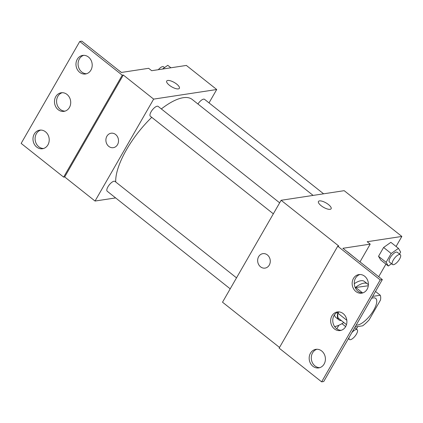 <?xml version="1.0" encoding="UTF-8"?>
<svg xmlns="http://www.w3.org/2000/svg" width="423" height="423" viewBox="0 0 423 423"><rect width="100%" height="100%" fill="white"/><g stroke="black" fill="none" stroke-linecap="round" stroke-linejoin="round"><path stroke-width="0.63" d="M371.584 298.294A16.709 6.239 -51.6 0 1 375.682 298.384A16.709 6.239 -51.6 0 1 372.066 312.798A16.709 6.239 -51.6 0 1 357.483 325.065A16.709 6.239 -51.6 0 1 356.177 325.086M355.093 326.979L362.67 325.821A22.44 8.381 -51.6 0 0 369.025 320L380.489 300.066A22.44 8.381 -51.6 0 0 380.256 295.243L372.674 296.401M338.744 311.888L337.966 313.247L346.818 320.269M337.966 313.247A22.44 8.381 -51.6 0 0 338.199 318.064L346.479 324.642M355.325 287.836A22.44 8.381 -51.6 0 1 355.78 287.487L362.633 292.928M368.296 285.758L355.78 287.487M337.929 312.058A22.974 8.582 128.4 0 0 338.876 319.836A22.974 8.582 128.4 0 0 341.398 320.608M368.37 285.017A22.974 8.582 128.4 0 0 367.434 283.844A22.974 8.582 128.4 0 0 355.225 287.624M354.268 283.696A22.974 8.582 -51.6 0 1 364.399 281.438L367.434 283.844M338.876 319.836L335.841 317.424A22.974 8.582 -51.6 0 1 334.461 314.876M375.502 291.473L380.256 295.243M343.793 322.511A33.417 12.479 -51.6 0 1 334.635 326.588M378.691 276.716L385.929 264.126M396.081 246.477L401.85 236.441L367.169 241.723L370.204 244.129L342.879 248.29L382.334 279.603L380.229 279.926L337.739 246.202L338.791 246.043L281.126 200.28L222.514 302.202L279.524 347.447M338.871 325.25L336.819 328.824L338.871 325.25M399.497 254.043L400.644 252.05L398.455 248.359L390.868 242.337L383.598 247.471L378.522 256.296L380.716 259.992L388.303 266.014L391.539 263.725M382.334 279.603L323.722 381.53L321.623 381.847L279.127 348.129L337.739 246.202M401.85 236.441L344.185 190.678L281.126 200.28M262.863 253.652A7.307 6.292 -98.7 0 0 258.649 256.661A7.307 6.292 81.3 0 1 262.857 253.652A7.307 6.292 81.3 0 1 270.181 259.928A7.307 6.292 81.3 0 1 265.057 268.103A7.307 6.292 81.3 0 1 258.702 264.639A7.307 6.292 81.3 0 1 258.649 256.661A7.307 6.292 -98.7 0 0 258.702 264.639A7.307 6.292 -98.7 0 0 265.062 268.103M331.13 208.756A7.307 2.527 29.9 0 0 328.47 204.558A7.307 2.527 -150.1 0 1 331.13 208.756A7.307 2.527 -150.1 0 1 323.532 207.307A7.307 2.527 -150.1 0 1 318.456 201.47A7.307 2.527 -150.1 0 1 328.47 204.552A7.307 2.527 29.9 0 0 318.456 201.47M321.623 381.847L380.229 279.926M321.692 350.979A9.396 8.09 -98.7 0 0 315.881 349.335A9.396 8.09 -98.7 0 0 309.298 359.841A9.396 8.09 -98.7 0 0 318.709 367.915A9.396 8.09 -98.7 0 0 325.255 360.882A9.396 8.09 -98.7 0 0 321.692 350.979M364.668 276.235A9.396 8.09 -98.7 0 0 358.863 274.585A9.396 8.09 -98.7 0 0 352.28 285.097A9.396 8.09 -98.7 0 0 361.691 293.171A9.396 8.09 -98.7 0 0 368.237 286.133A9.396 8.09 -98.7 0 0 364.668 276.235M343.18 313.607A9.396 8.09 -98.7 0 0 337.369 311.963A9.396 8.09 -98.7 0 0 330.786 322.469A9.396 8.09 -98.7 0 0 340.198 330.543A9.396 8.09 -98.7 0 0 346.749 323.505A9.396 8.09 -98.7 0 0 343.18 313.607M359.994 261.879L370.204 244.129M347.489 251.812L354.982 257.898M316.943 349.255A9.396 8.09 -98.7 0 0 311.402 359.524A9.396 8.09 -98.7 0 0 319.746 367.672M359.925 274.506A9.396 8.09 -98.7 0 0 354.379 284.774A9.396 8.09 -98.7 0 0 362.728 292.928M338.432 311.878A9.396 8.09 -98.7 0 0 332.89 322.146A9.396 8.09 -98.7 0 0 341.239 330.3M115.722 181.99A58.474 21.843 -51.6 0 1 151.746 117.324M161.337 108.938A58.474 21.843 -51.6 0 1 192.227 99.474L313.115 195.41M273.337 213.821L150.345 116.214A6.266 2.342 -51.6 0 1 152.407 109.853A6.266 2.342 -51.6 0 1 158.133 106.395L279.656 202.834M230.202 288.835L107.209 191.228A6.266 2.342 -51.6 0 1 109.271 184.867A6.266 2.342 -51.6 0 1 114.998 181.414L236.515 277.853M197.938 104.005A6.266 2.342 -51.6 0 1 204.547 99.331L323.6 193.813M209.025 102.884L216.713 89.517L153.649 99.119L95.043 201.041L115.627 197.911M111.106 133.219A7.307 6.292 -98.7 0 0 106.897 136.232A7.307 6.292 81.3 0 1 111.106 133.219A7.307 6.292 81.3 0 1 118.424 139.5A7.307 6.292 81.3 0 1 113.306 147.675A7.307 6.292 81.3 0 1 106.945 144.206A7.307 6.292 81.3 0 1 106.897 136.232A7.307 6.292 -98.7 0 0 106.95 144.206A7.307 6.292 -98.7 0 0 113.311 147.675M216.713 89.517L186.363 65.433L151.677 70.71L148.642 68.304L121.316 72.465L81.861 41.153L79.762 41.47L122.252 75.194L123.299 75.035L64.693 176.957L95.043 201.041M123.299 75.035L153.649 99.119M79.762 41.47L21.15 143.397L63.64 177.115L64.693 176.957M179.378 88.328A7.307 2.527 29.9 0 0 176.719 84.124A7.307 2.527 -150.1 0 1 179.378 88.328A7.307 2.527 -150.1 0 1 171.78 86.874A7.307 2.527 -150.1 0 1 166.704 81.042A7.307 2.527 -150.1 0 1 176.719 84.124A7.307 2.527 29.9 0 0 166.704 81.042M66.993 94.424A9.396 8.09 -98.7 0 0 61.182 92.78A9.396 8.09 -98.7 0 0 54.599 103.286A9.396 8.09 -98.7 0 0 64.01 111.36A9.396 8.09 -98.7 0 0 70.556 104.328A9.396 8.09 -98.7 0 0 66.993 94.424M79.688 72.344A9.396 8.09 -98.7 0 0 85.499 73.988A9.396 8.09 -98.7 0 0 92.082 63.476A9.396 8.09 -98.7 0 0 82.67 55.408A9.396 8.09 -98.7 0 0 76.124 62.44A9.396 8.09 -98.7 0 0 79.688 72.344M36.711 147.088A9.396 8.09 -98.7 0 0 42.517 148.732A9.396 8.09 -98.7 0 0 49.1 138.226A9.396 8.09 -98.7 0 0 39.688 130.152A9.396 8.09 -98.7 0 0 33.142 137.184A9.396 8.09 -98.7 0 0 36.711 147.088M122.252 75.194L63.64 177.115M62.244 92.7A9.396 8.09 -98.7 0 0 56.698 102.969A9.396 8.09 -98.7 0 0 65.047 111.122M83.733 55.328A9.396 8.09 -98.7 0 0 78.139 62.726A9.396 8.09 -98.7 0 0 81.792 72.021A9.396 8.09 -98.7 0 0 86.541 73.745M40.756 130.073A9.396 8.09 -98.7 0 0 35.157 137.47A9.396 8.09 -98.7 0 0 38.81 146.765A9.396 8.09 -98.7 0 0 43.558 148.494M170.913 67.786L167.788 65.306L162.458 69.071M158.313 69.7A6.266 2.342 -51.6 0 1 163.574 66.813L164.552 67.59M121.464 72.439L118.25 70.028M356.362 329.062L357.509 327.069L357.261 326.646M341.943 323.664L345.649 326.604M351.762 332.764A6.266 2.342 -51.6 0 1 357.171 329.702A6.266 2.342 -51.6 0 1 355.817 335.106A6.266 2.342 -51.6 0 1 350.344 339.706A6.266 2.342 -51.6 0 1 349.382 339.516A6.266 2.342 -51.6 0 1 349.144 337.316M398.455 248.359L391.185 253.493L386.109 262.318L388.303 266.014M392.518 264.502L389.483 262.091A6.266 2.342 -51.6 0 1 391.545 255.73A6.266 2.342 -51.6 0 1 397.271 252.277L400.306 254.683A6.266 2.342 -51.6 0 1 398.952 260.092A6.266 2.342 -51.6 0 1 393.48 264.687A6.266 2.342 -51.6 0 1 392.518 264.502A6.266 2.342 -51.6 0 1 394.58 258.141A6.266 2.342 -51.6 0 1 400.306 254.683M390.868 242.337L383.598 247.471L391.185 253.493M383.598 247.471L378.522 256.296L386.109 262.318M378.522 256.296L380.716 259.992M355.235 258.099L355.077 257.834M348.351 338.701L349.382 339.516M354.664 327.714L357.171 329.702"/></g></svg>
